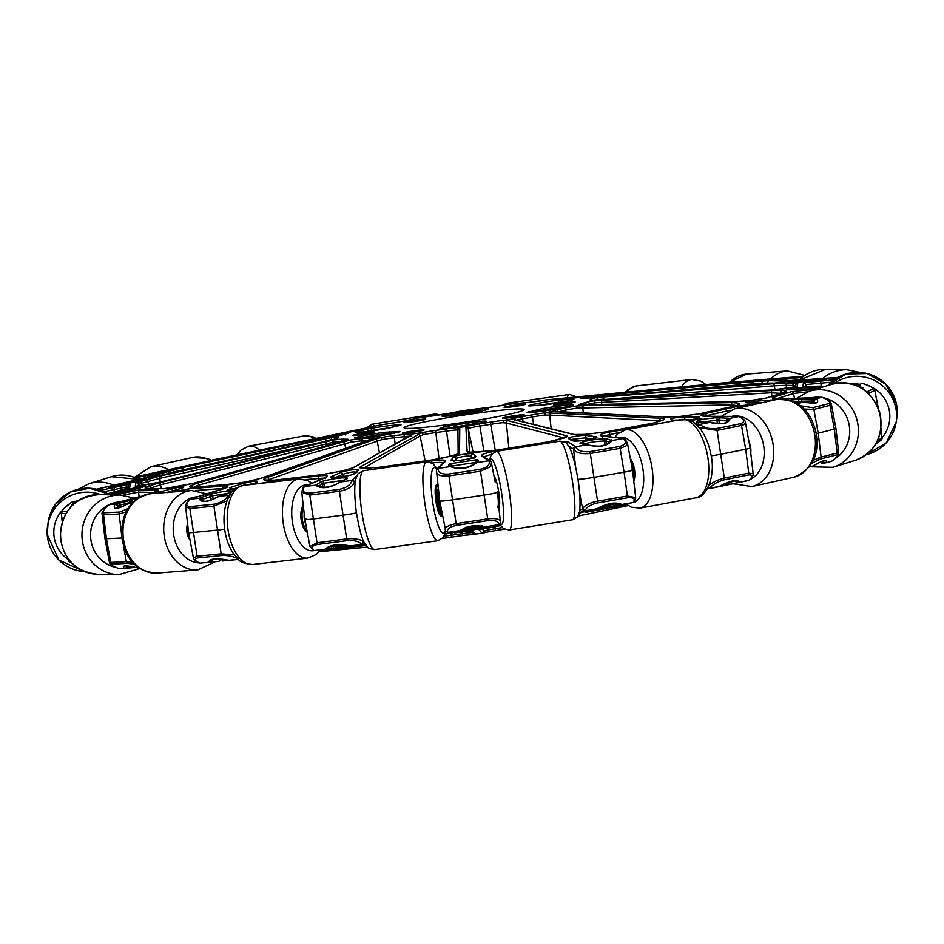 <?xml version="1.0" encoding="UTF-8"?>
<svg xmlns="http://www.w3.org/2000/svg" width="944" height="944" viewBox="0 0 944 944"><rect width="100%" height="100%" fill="white"/><g stroke="black" fill="none" stroke-linecap="round" stroke-linejoin="round"><path stroke-width="1.42" d="M498.845 507.164A15.67 2.431 -99.2 0 0 498.562 490.951A15.67 2.431 -99.2 0 0 494.125 476.39M497.358 507.424A15.67 2.431 -99.2 0 0 497.193 491.163M303.236 505.241A15.67 8.071 83.4 0 0 300.994 518.551A15.67 8.071 83.4 0 0 307.319 532.416M303.449 507.034A15.67 8.071 83.4 0 0 302.198 518.409A15.67 8.071 83.4 0 0 307.036 530.953M750.751 452.955A15.67 11.8 -102.5 0 0 750.421 446.146A15.67 11.8 -102.5 0 0 749.052 442.016M480.661 411.124L480.697 411.147A15.67 0.932 -8.6 0 0 480.661 411.124A15.67 0.932 -8.6 0 0 463.433 412.858A15.67 0.932 -8.6 0 0 449.733 415.82A15.67 0.932 -8.6 0 0 449.71 415.856L449.733 415.82A2.159 1.463 84.5 0 0 449.639 415.867A23.836 1.404 171.4 0 1 445.12 414.77A23.836 1.404 171.4 0 1 449.969 413.684L480.437 409.094A23.836 1.404 171.4 0 1 480.107 411.277L449.639 415.867M455.952 415.041L463.964 413.059L474.926 412.186M463.964 413.059L464.165 413.802M345.351 545.266L336.737 546.446L335.014 545.184M633.79 481.204A15.67 7.576 -100.5 0 0 634.285 468.413A15.67 7.576 -100.5 0 0 630.309 458.442M633.424 478.006A15.67 7.576 -100.5 0 0 633.07 468.637A15.67 7.576 -100.5 0 0 630.97 461.958M224.401 559.544L220.117 559.167A2.159 1.64 84.5 0 1 218.689 561.361L209.332 562.258L218.689 561.361M608.974 504.002L610.355 503.718M611.535 503.518L610.284 505.229L601.269 506.668M565.196 407.242A15.67 0.932 -8.6 0 0 551.154 408.74A15.67 0.932 -8.6 0 0 536.322 411.549A15.67 0.932 -8.6 0 0 535.059 412.056A15.67 0.932 -8.6 0 0 535.059 412.068L535.059 412.068M541.431 411.336L549.29 409.307L560.288 408.433M558.836 408.705L559.273 408.056M549.538 410.215L549.29 409.307M482.172 525.843L468.661 527.979L467.504 527.13M470.572 526.304L475.092 525.631M442.37 515.695A15.67 2.997 82 0 1 437.178 500.19A15.67 2.997 82 0 1 437.839 484.709L436.671 484.838A15.67 2.997 82 0 0 435.809 500.379A15.67 2.997 82 0 0 441.013 515.884L442.37 515.695A15.67 2.997 82 0 0 442.488 515.66M187.585 523.59A15.67 12.166 85.6 0 0 186.806 530.953A15.67 12.166 85.6 0 0 190.051 540.157M187.868 526.056A15.67 12.166 85.6 0 0 187.691 530.882A15.67 12.166 85.6 0 0 189.626 537.891M583.663 405.649L732.379 402.557L739.683 403.277L739.624 404.398L736.155 405.696L700.011 413.708L680.848 416.339L666.995 417.071L552.535 411.348A15.564 0.92 171.4 0 1 554.293 410.404A15.564 0.92 171.4 0 1 556.299 409.932A127.641 7.552 -8.6 0 0 563.509 408.339A15.564 0.92 171.4 0 1 576.69 405.991L583.663 405.649A2.159 1.109 88.8 0 0 582.743 407.95L576.76 408.174L576.654 406.003A135.098 7.989 -8.6 0 0 579.132 405.377A135.098 7.989 -8.6 0 0 581.445 404.787A15.564 0.92 171.4 0 1 580.206 404.103A127.641 7.552 -8.6 0 0 584.1 402.887A15.564 0.92 171.4 0 1 585.481 402.486A15.564 0.92 171.4 0 1 594.472 400.704L595.298 402.781A13.405 0.791 -8.6 0 0 587.628 404.292A13.405 0.791 -8.6 0 0 586.436 404.634A129.8 7.682 171.4 0 1 585.787 404.858M785.738 391.925A2.159 2.018 73.7 0 1 786.258 391.831L786.328 391.005L782.777 390.474L771.543 390.533L594.484 400.716A135.098 7.989 -8.6 0 0 596.183 399.89A15.564 0.92 171.4 0 1 590.118 400.02A127.641 7.552 -8.6 0 0 590.224 399.336A15.564 0.92 171.4 0 1 592.348 398.51A15.564 0.92 171.4 0 1 596.537 397.589L596.573 397.589A135.098 7.989 -8.6 0 0 595.003 397.259A15.564 0.92 171.4 0 1 584.82 398.191A127.641 7.552 -8.6 0 0 581.126 398.108A15.564 0.92 171.4 0 1 582.141 397.141A15.564 0.92 171.4 0 1 582.625 397.011L584.076 397.636M795.804 384.987A2.159 2.159 10.4 0 1 797.798 383.134L773.891 383.642L603.334 396.976L596.573 397.589L598.036 399.536A13.405 0.791 -8.6 0 0 596.407 399.867M505.618 406.829A11.021 0.649 171.4 0 1 517.831 404.681A11.021 0.649 171.4 0 1 525.902 404.091A11.021 0.649 171.4 0 1 524.392 404.657A11.021 0.649 171.4 0 1 512.179 406.817A11.021 0.649 171.4 0 1 504.108 407.407A11.021 0.649 171.4 0 1 505.618 406.829M593.481 438.96L585.103 437.863L571.781 439.361L570.955 440.305M473.015 454.052L475.634 456.141C478.938 458.206 448.046 462.867 451.256 459.811L453.769 456.955C454.713 455.268 471.988 452.66 473.015 454.052A2.159 2.124 128.5 0 0 471.198 456.4C467.705 455.681 462.997 456.235 457.085 458.076L453.675 461.51M356.773 472.578C354.979 471.375 350.33 471.953 342.79 474.336L342.707 474.384A2.159 1.864 -113.6 0 0 340.477 472.602C345.02 470.431 361.222 468.342 358.496 470.289L355.062 473.274C351.994 476.307 323.06 480.024 332.241 476.201L340.477 472.602M146.084 479.127L119.617 485.57C103.533 488.803 105.02 488.095 124.077 483.446L140.337 479.906C149.612 478.101 148.444 478.655 136.821 481.582L108.772 487.741M107.628 494.774L135.901 487.588C147.441 485.216 148.491 485.428 139.063 488.249L111.958 494.868M155.607 493.299A2.159 0.743 75.2 0 0 155.288 493.134L171.348 488.898C183.738 486.136 186.888 486.007 180.811 488.485L167.277 492.615M234.631 489.334L229.451 487.777L242.396 483.694C254.125 480.779 258.998 480.295 257.016 482.242L251.682 484.425M595.121 436.6C604.443 437.638 575.321 442.665 572.135 440.577L568.607 438.641C565.798 437.532 582.094 434.712 586.743 435.503L595.121 436.6A2.159 1.9 97.5 0 0 593.481 438.7M676.329 420.399L671.125 419.868C669.095 418.522 674.051 417.519 685.981 416.882L699.126 417.024L690.206 420.564L701.852 418.605M582.625 397.011A135.098 7.989 -8.6 0 0 578.023 397.223A15.564 0.92 171.4 0 1 564.96 398.828A127.641 7.552 -8.6 0 0 557.916 399.371A15.564 0.92 171.4 0 1 554.423 399.052A135.098 7.989 -8.6 0 0 554.246 399.064A135.098 7.989 -8.6 0 0 547.308 399.76A15.564 0.92 171.4 0 1 532.947 401.861A127.641 7.552 -8.6 0 0 523.389 402.958A15.564 0.92 171.4 0 1 515.318 403.454A135.098 7.989 -8.6 0 0 506.55 404.587A15.564 0.92 171.4 0 1 492.615 406.911A127.641 7.552 -8.6 0 0 481.711 408.445A15.564 0.92 171.4 0 1 470.029 409.696A135.098 7.989 -8.6 0 0 460.684 411.1A15.564 0.92 171.4 0 1 448.848 413.389A127.641 7.552 -8.6 0 0 437.898 415.159A15.564 0.92 171.4 0 1 424.033 417.012A135.098 7.989 -8.6 0 0 415.218 418.534A15.564 0.92 171.4 0 1 406.923 420.505A127.641 7.552 -8.6 0 0 397.259 422.298A15.564 0.92 171.4 0 1 382.863 424.529A135.098 7.989 -8.6 0 0 375.641 425.98A15.564 0.92 171.4 0 1 371.889 427.396A127.641 7.552 -8.6 0 0 364.679 428.989A15.564 0.92 171.4 0 1 351.498 431.337L351.522 431.337A135.098 7.989 -8.6 0 0 349.056 431.951A135.098 7.989 -8.6 0 0 346.743 432.553A15.564 0.92 171.4 0 1 347.97 433.237A127.641 7.552 -8.6 0 0 344.076 434.452A15.564 0.92 171.4 0 1 333.704 436.624A135.098 7.989 -8.6 0 0 331.993 437.438L331.993 437.438A15.564 0.92 171.4 0 1 338.07 437.308A127.641 7.552 -8.6 0 0 337.964 438.004A15.564 0.92 171.4 0 1 331.651 439.739A135.098 7.989 -8.6 0 0 333.185 440.069L333.185 440.069A15.564 0.92 171.4 0 1 343.368 439.149A127.641 7.552 -8.6 0 0 347.062 439.22A15.564 0.92 171.4 0 1 345.563 440.317A135.098 7.989 -8.6 0 0 350.153 440.116L350.153 440.116A15.564 0.92 171.4 0 1 363.216 438.512A127.641 7.552 -8.6 0 0 370.272 437.957A15.564 0.92 171.4 0 1 373.765 438.276A135.098 7.989 -8.6 0 0 380.88 437.568L380.88 437.568A15.564 0.92 171.4 0 1 395.241 435.479A127.641 7.552 -8.6 0 0 404.799 434.37A15.564 0.92 171.4 0 1 412.87 433.874A135.098 7.989 -8.6 0 0 421.626 432.753A15.564 0.92 171.4 0 1 435.573 430.417A127.641 7.552 -8.6 0 0 446.477 428.895A15.564 0.92 171.4 0 1 458.147 427.644A135.098 7.989 -8.6 0 0 467.504 426.228A15.564 0.92 171.4 0 1 467.941 426.11A15.564 0.92 171.4 0 1 479.34 423.939L479.906 426.051A13.405 0.791 -8.6 0 0 470.088 427.927A13.405 0.791 -8.6 0 0 469.746 428.01L468.366 429.154A2.159 2.136 177.2 0 0 465.935 427.479L467.504 426.228M186.275 466.525L152.598 473.676L186.275 466.525M134.461 477.251L150.202 474.077M135.759 477.747L160.94 472.696L141.801 478.679L96.536 489.204L120.561 483.989A2.159 0.791 -102.2 0 1 120.561 483.989L141.612 478.726A2.159 2.018 -108.4 0 0 141.447 478.797M97.279 489.381L98.99 489.039L99.344 489.96L102.684 488.909M100.406 490.314L130.237 484.189L129.717 487.564L104.029 494.703L128.667 488.19A2.159 2.159 -172.8 0 1 129.717 487.564M66.882 511.931A414.121 24.497 -8.6 0 1 62.115 510.893C62.339 509.76 65.573 506.869 71.85 502.232L77.88 500.804L71.85 502.232A402.05 23.777 -8.6 0 0 73.254 502.751L76.311 501.901M114.932 494.927L140.101 489.759L158.273 490.125L151.217 493.641M141.163 496.296L109.433 504.58A402.05 23.777 -8.6 0 0 114.885 504.415L137.399 498.479M132.679 502.656L127.912 503.848A402.05 23.777 -8.6 0 0 131.535 503.648M171.902 492.036L189.355 488.756L224.011 486.066C229.711 485.877 229.014 486.962 221.923 489.322L190.192 499.152A402.05 23.777 -8.6 0 0 199.019 498.314L211.834 493.747C224.46 490.998 231.292 490.314 232.318 491.718L219.15 496.32A402.05 23.777 -8.6 0 0 228.731 495.317L229.97 494.821M259.954 483.47L272.049 481.287L319.013 475.87C327.261 475.139 329.291 475.8 325.09 477.841L304.381 486.573A402.05 23.777 -8.6 0 0 315.52 485.181L322.199 481.334C333.68 478.49 342.094 477.404 347.439 478.089L340.324 481.995A402.05 23.777 -8.6 0 0 351.876 480.472L357.587 474.879M369.765 469.817L431.809 460.755C441.627 459.598 446.146 459.822 445.356 461.404L438.217 468.389A402.05 23.777 -8.6 0 0 450.323 466.607L448.943 466.135L448.86 464.436L450.04 463.728L476.991 459.669L478.183 460.023L478.171 461.734L476.814 462.607A402.05 23.777 -8.6 0 0 488.933 460.755L481.546 455.952C480.697 454.619 485.181 453.049 495.022 451.232L557.09 441.58M562.884 441.308L568.217 441.969L575.569 446.783A402.05 23.777 -8.6 0 0 587.192 444.813L579.935 443.066C585.233 440.789 593.705 439.326 605.34 438.677L612.16 440.494A402.05 23.777 -8.6 0 0 623.394 438.523L602.343 436.081C598.059 435.326 600.077 434.051 608.408 432.269L667.597 422.027M695.527 423.868L699.858 424.352A402.05 23.777 -8.6 0 0 709.593 422.44L696.212 421.838C697.227 420.127 704.165 418.735 717.027 417.649L730.042 418.322A402.05 23.777 -8.6 0 0 739.022 416.481L706.785 416.28C699.575 416.08 698.879 415.207 704.696 413.661L740.131 405.79L757.123 403.796M797.196 403.548A402.05 23.777 -8.6 0 0 802.778 402.179L795.426 402.51M761.112 402.911L748.97 402.899C745.087 402.84 744.297 402.474 746.621 401.802L775.118 399.772A2.159 0.814 87.7 0 0 775 399.831M545.313 412.799L661.119 418.251C664.541 418.452 665.367 418.971 663.632 419.797L653.519 423.054L605.116 432.033L584.82 434.405L573.527 434.488L513.902 419.667L512.97 418.794A15.564 0.92 171.4 0 1 514.987 418.133A15.564 0.92 171.4 0 1 521.265 416.823A127.641 7.552 -8.6 0 0 530.929 415.041A15.564 0.92 171.4 0 1 545.313 412.799A135.098 7.989 -8.6 0 0 552.535 411.348M479.34 423.939A127.641 7.552 -8.6 0 0 490.278 422.18A15.564 0.92 171.4 0 1 504.155 420.316A135.098 7.989 -8.6 0 0 512.97 418.794M504.155 420.316L508.096 420.67L566.365 435.727C568.064 436.246 567.214 437.013 563.792 438.04L548.346 441.827L493.5 450.677L474.513 452.436C469.805 452.719 467.339 452.483 467.127 451.728L465.935 427.479M458.147 427.644L459.763 428.399L459.527 452.872C459.327 453.698 456.896 454.666 452.211 455.799L433.296 459.74L378.638 467.398L363.228 468.248C359.817 468.248 358.944 467.74 360.62 466.714L421.626 432.753M412.87 433.874L353.504 467.634L342.353 470.938L322.258 474.643L274.374 480.166L264.403 479.941C262.68 479.623 263.506 478.856 266.857 477.64L375.157 439.279L380.928 437.568L382.084 439.574L377.199 441.108A2.159 1.617 -109.5 0 0 375.157 439.279M373.765 438.276L261.087 478.219L247.446 481.629L228.613 484.72L193.284 487.47L189.921 487.198L189.933 486.089L197.154 483.186L343.309 441.851L350.189 440.116L350.661 442.229L344.808 443.798A2.159 1.038 -105.8 0 0 343.309 441.851M345.563 440.317L193.414 483.34L163.678 488.768L145.152 488.402L145.211 487.588L148.81 485.971L159.902 482.679L326.034 441.698L333.185 440.069L332.937 442.299L326.86 443.763L326.034 441.698M336.949 438.523L158.651 482.408L135.263 486.302L135.783 482.856L159.607 476.177L331.969 437.45L331.084 439.751L325.515 441.013L325.432 438.842M344.076 434.452A2.159 2.041 71.4 0 0 343.71 434.535L160.999 475.516L146.804 477.605L181.85 467.717L346.743 432.553M789.833 400.15L802.4 398.899L816.241 398.769C818.401 400.881 818.165 402.333 815.522 403.135L802.778 402.179M800.3 405.731L812.654 407.678A414.121 24.497 -8.6 0 0 820.938 405.613A414.121 24.497 -8.6 0 0 828.69 403.619C831.003 402.191 828.726 400.079 821.882 397.271L782.281 398.934A2.159 0.755 87.6 0 1 782.364 398.923L782.033 398.934M816.241 398.769A402.05 23.777 -8.6 0 0 821.882 397.271M412.398 424.635A60.711 3.587 171.4 0 1 479.646 412.811A60.711 3.587 171.4 0 1 524.121 409.554A60.711 3.587 171.4 0 1 515.79 412.693A60.711 3.587 171.4 0 1 448.542 424.529A60.711 3.587 171.4 0 1 404.067 427.774A60.711 3.587 171.4 0 1 412.398 424.635M174.369 472.507L174.251 471.823L161.872 475.316M141.777 485.676L141.34 483.399L138.402 484.532L138.107 486.219M327.167 445.662L326.86 443.763L160.728 484.732L149.813 488.355M118.307 503.294A2.159 1.038 74.2 0 1 119.817 505.241L117.87 506.043L117.233 508.025M345.634 448.447L344.808 443.798L198.653 485.122L192.517 487.765M201.025 497.346A2.159 1.617 70.5 0 1 203.066 499.175L202.169 500.19M379.476 452.99L377.199 441.108L267.187 480.201M224.589 488.378L195.467 490.491M344.289 480.177L323.757 483.257L318.222 486.184M450.111 456.271L446.488 431.089A129.8 7.682 171.4 0 1 435.396 432.635A13.405 0.791 -8.6 0 0 423.455 434.629L420.104 436.022A2.159 1.994 -119.6 0 0 417.744 434.287M355.003 484.638L354.531 482.113L353.363 484.414C350.484 487.836 345.834 490.125 339.415 491.269A415.266 24.568 171.4 0 1 309.785 495.081L301.726 492.202L304.888 519.519A13.511 0.802 -8.6 0 0 313.089 519.011A13.511 0.802 171.4 0 1 304.888 519.519A13.511 0.802 -8.6 0 1 306.741 518.822M476.354 462.348L451.315 466.124A2.159 2.136 -2.8 0 0 448.86 464.436M495.187 482.03L491.21 461.84L490.467 466.69L480.508 471.186A415.266 24.568 171.4 0 1 448.86 475.953C440.293 476.59 436.152 474.832 436.411 470.667L436.824 469.109L438.122 468.401M497.122 492.296A13.511 0.802 171.4 0 1 495.27 492.992A13.511 0.802 171.4 0 1 484.154 495.069A416.103 24.615 171.4 0 1 452.447 499.848A13.511 0.802 171.4 0 1 439.727 500.969A13.511 0.802 -8.6 0 0 452.447 499.848A416.103 24.615 -8.6 0 0 468.295 497.476A416.103 24.615 -8.6 0 0 484.154 495.069A13.511 0.802 -8.6 0 0 497.122 492.296M579.616 493.016L582.649 509.099C583.534 506.503 587.239 504.155 593.764 502.031L597.552 501.158A415.266 24.568 -8.6 0 0 627.394 496.013L635.69 497.606L632.504 470.136A13.511 0.802 171.4 0 1 630.651 470.832A13.511 0.802 171.4 0 1 624.078 472.165A13.511 0.802 -8.6 0 0 632.504 470.136L627.394 442.925L626.108 445.922L620.149 448.329A415.266 24.568 171.4 0 1 590.319 453.474C581.681 454.3 576.088 452.86 573.551 449.132L575.474 446.795M709.345 484.685L716.803 480.508L724.319 478.042A415.266 24.568 -8.6 0 0 748.757 473.133L753.17 473.794L750.161 447.952A13.511 0.802 171.4 0 1 748.309 448.648A13.511 0.802 171.4 0 1 745.689 449.238A13.511 0.802 -8.6 0 0 750.161 447.952L745.359 422.357L743.931 424.635L741.512 425.449A415.266 24.568 171.4 0 1 717.086 430.358L699.268 427.608M813.291 460.283L821.115 457.073A415.266 24.568 -8.6 0 0 837.198 452.99L834.307 429.06A416.103 24.615 171.4 0 1 826.519 431.078A416.103 24.615 171.4 0 1 818.2 433.143A13.511 0.802 171.4 0 1 816.218 433.591A13.511 0.802 -8.6 0 0 818.2 433.143A416.103 24.615 -8.6 0 0 834.307 429.06A13.511 0.802 -8.6 0 0 835.912 428.423A13.511 0.802 171.4 0 1 834.307 429.06L829.953 405.306A415.266 24.568 171.4 0 1 822.177 407.312A415.266 24.568 171.4 0 1 813.881 409.389L803.922 409M869.2 394.061L869.023 393.093L867.548 393.259M564.37 402.899A11.021 0.649 171.4 0 1 575.167 401.92A11.021 0.649 171.4 0 1 564.17 404.256A11.021 0.649 171.4 0 1 553.373 405.224A11.021 0.649 171.4 0 1 564.37 402.899M522.846 414.735A11.021 0.649 171.4 0 1 524.262 414.841A11.021 0.649 171.4 0 1 516.179 416.705A11.021 0.649 171.4 0 1 503.872 418.251A11.021 0.649 171.4 0 1 502.456 418.145A11.021 0.649 171.4 0 1 510.539 416.28A11.021 0.649 171.4 0 1 522.846 414.735M422.57 430.499A11.021 0.649 171.4 0 1 410.357 432.647A11.021 0.649 171.4 0 1 402.286 433.237A11.021 0.649 171.4 0 1 403.796 432.671A11.021 0.649 171.4 0 1 416.009 430.523A11.021 0.649 171.4 0 1 424.08 429.933A11.021 0.649 171.4 0 1 422.57 430.499M363.818 434.429A11.021 0.649 171.4 0 1 353.021 435.408A11.021 0.649 171.4 0 1 364.018 433.084A11.021 0.649 171.4 0 1 374.815 432.104A11.021 0.649 171.4 0 1 363.818 434.429M405.33 422.593A11.021 0.649 171.4 0 1 403.926 422.487A11.021 0.649 171.4 0 1 412.009 420.623A11.021 0.649 171.4 0 1 424.316 419.077A11.021 0.649 171.4 0 1 425.72 419.183A11.021 0.649 171.4 0 1 417.649 421.048A11.021 0.649 171.4 0 1 405.33 422.593M715.092 487.493L748.734 480.472C753.206 476.401 753.052 474.572 748.273 474.997A2.159 1.416 78.4 0 0 748.757 473.133L745.689 449.238A416.103 24.615 171.4 0 1 721.204 454.158A13.511 0.802 171.4 0 1 711.127 455.846A13.511 0.802 -8.6 0 0 712.991 455.574A13.511 0.802 -8.6 0 0 721.204 454.158A416.103 24.615 -8.6 0 0 745.689 449.238L741.512 425.449A2.159 1.416 -101.6 0 0 740.485 423.703C745.076 422.015 744.592 419.608 739.022 416.481M626.828 504.639L613.069 506.786L633.105 502.527C635.69 498.821 633.743 497.252 627.241 497.818A2.159 0.779 80.1 0 0 627.394 496.013L624.078 472.165A416.103 24.615 171.4 0 1 594.177 477.322A13.511 0.802 171.4 0 1 577.917 479.328A13.511 0.802 -8.6 0 0 590.094 477.983A13.511 0.802 -8.6 0 0 594.177 477.322A416.103 24.615 -8.6 0 0 624.078 472.165L620.149 448.329A2.159 0.779 -99.9 0 0 619.465 446.512C625.754 444.683 627.064 442.028 623.394 438.523M356.419 512.934A13.511 0.802 171.4 0 1 342.778 515.2A416.103 24.615 171.4 0 1 313.089 519.011A416.103 24.615 -8.6 0 0 342.778 515.2A13.511 0.802 -8.6 0 0 346.849 514.622A13.511 0.802 -8.6 0 0 356.419 512.934M224.625 529.136A13.511 0.802 171.4 0 1 217.014 530.115A416.103 24.615 171.4 0 1 192.918 532.51A13.511 0.802 171.4 0 1 188.623 532.569A13.511 0.802 -8.6 0 0 192.918 532.51A416.103 24.615 -8.6 0 0 217.014 530.115A13.511 0.802 -8.6 0 0 224.625 529.136M121.811 538.021A416.103 24.615 171.4 0 1 106.436 538.705A13.511 0.802 171.4 0 1 104.949 538.564A13.511 0.802 -8.6 0 0 106.436 538.705A416.103 24.615 -8.6 0 0 121.811 538.021M753.1 384.916L752.958 383.866L740.332 384.704L643.997 393.483M767.59 383.771L767.519 383.052L752.958 383.866A2.159 1.109 86.3 0 1 753.89 381.541L769.384 380.668L787.91 381.034L772.64 383.382L581.126 398.108A2.159 2.006 -90.1 0 1 581.445 398.085M831.157 382.19L805.751 384.527L805.409 386.568M603.334 396.976L603.818 399.1L598.036 399.536M797.798 383.134L797.267 386.58L772.935 389.872L786.682 388.55A2.159 1.628 81.2 0 0 786.505 388.586L786.199 385.294L774.375 385.766L603.889 399.56M795.804 385.494L786.199 385.294A2.159 1.676 89.4 0 1 787.709 382.922M878.239 407.761L874.805 390.332A415.266 24.568 171.4 0 1 869.023 393.093A2.159 2.1 -112.7 0 0 867.642 391.43A414.121 24.497 -8.6 0 0 873.412 388.68C873.165 387.63 869.353 385.801 861.978 383.205L861.447 383.24M807.568 391.831L793.538 393.471L775.767 399.005M601.8 400.162L601.552 402.392L595.298 402.781M780.948 393.353L771.295 392.763L601.552 402.392L601.847 404.504M838.768 453.073L838.768 453.073C838.543 455.338 836.195 458.052 831.723 461.215L831.593 461.262C837.352 456.872 838.968 454.76 836.478 454.914A2.159 1.888 75.2 0 0 837.198 452.99L838.768 453.073L835.912 428.423L831.334 404.02L829.953 405.306A2.159 1.888 -104.8 0 0 828.69 403.619M737.712 405.637L731.458 404.858L582.743 407.95L583.38 413.083M801.598 402.227L801.468 401.212L793.904 401.743M814.861 402.876L813.834 401.2L811.828 400.988A2.159 1.109 -91.2 0 1 812.76 398.687M730.113 410.239L704.366 416.174M551.131 412.776A2.159 1.664 92.9 0 0 549.679 415.124L544.676 415.077A13.405 0.791 -8.6 0 0 532.369 417A129.8 7.682 171.4 0 1 522.539 418.817A13.405 0.791 -8.6 0 0 517.135 419.95A13.405 0.791 -8.6 0 0 516.427 420.139M661.142 420.764L549.679 415.124L551.178 428.765M720.343 417.59A2.159 1.664 92.8 0 0 718.891 419.938L700.424 422.239M729.488 418.404L727.553 420.753L718.891 419.938L719.281 423.561M619.453 432.411L603.299 436.116M508.096 420.67A2.159 2.03 104.5 0 0 506.338 423.03L502.916 422.664A13.405 0.791 -8.6 0 0 491.033 424.257A129.8 7.682 171.4 0 1 479.906 426.051L483.965 451.798M606.308 444.471L605.977 441.178L604.372 440.99C596.053 441.285 589.127 442.347 583.604 444.14M491.73 454.111L483.953 456.837M436.423 469.959L439.727 500.969A13.511 0.802 -8.6 0 1 439.951 500.78M443.586 463.728C444.27 462.253 440.329 461.994 431.75 462.985M459.763 428.399A2.159 2.136 -179.4 0 0 457.934 430.499L456.507 430.004A13.405 0.791 -8.6 0 0 446.488 431.089L446.477 428.895M324.465 478.042L305.254 479.611M227.044 500.863L213.91 506.149A415.266 24.568 171.4 0 1 189.862 508.545L185.638 506.857L188.623 532.569L193.402 557.998L197.095 556.228A415.266 24.568 -8.6 0 0 221.144 553.833L234.313 554.895M228.401 493.287L212.766 495.789L203.066 499.175L203.42 501.04M126.012 511.896L119.121 514.043A415.266 24.568 171.4 0 1 103.557 514.728L102.094 513.996L104.949 538.564L109.516 562.86L110.79 562.412A415.266 24.568 -8.6 0 0 126.354 561.727L132.207 562.152M133.788 501.347L119.817 505.241L120.195 507.4M155.076 492.438L138.567 492.131L122.909 495.175M65.691 513.866A415.266 24.568 171.4 0 1 61.277 512.875L62.21 521.725M128.585 486.538L104.005 491.73M325.562 441.344L159.689 478.36L141.34 483.399A2.159 1.628 -106.4 0 0 139.24 481.57M274.657 449.969L174.251 471.823A2.159 1.038 -103.4 0 0 172.74 469.876M803.356 376.337A402.05 23.777 -8.6 0 0 800.288 376.514L722.325 382.957L684.966 386.544L735.388 382.875L565.137 398.805A2.159 1.735 -94 0 1 565.303 398.805M853.718 384.456L860.35 384.184A402.05 23.777 -8.6 0 0 861.978 383.205L861.447 383.229M860.35 384.184L860.881 387.654M866.439 391.536L867.642 391.43M730.042 418.322C729.24 423.596 722.42 424.965 709.593 422.44M699.858 424.352C703.976 427.762 709.392 429.178 716.13 428.6A414.121 24.497 -8.6 0 0 740.485 423.703M612.16 440.494C607.311 446.311 598.992 447.751 587.192 444.813M575.569 446.783C577.468 450.571 582.188 452.2 589.705 451.657A414.121 24.497 -8.6 0 0 619.465 446.512M476.814 462.607C468.59 468.779 459.763 470.112 450.323 466.607M438.217 468.389C437.756 472.555 441.226 474.443 448.648 474.065A414.121 24.497 -8.6 0 0 480.201 469.31C487.434 467.492 490.349 464.637 488.933 460.755M340.324 481.995C329.786 488.296 321.515 489.358 315.52 485.181M304.381 486.573C301.667 491.033 303.531 493.216 309.951 493.134A414.121 24.497 -8.6 0 0 339.498 489.346C346.79 487.67 350.92 484.709 351.876 480.472M219.15 496.32C207.656 502.515 200.942 503.176 199.019 498.314M190.192 499.152C185.638 503.789 185.685 506.267 190.358 506.574A414.121 24.497 -8.6 0 0 214.335 504.179C220.802 502.786 225.592 499.824 228.731 495.317M127.912 503.848C116.926 509.713 112.584 509.902 114.885 504.415M109.433 504.58C103.639 509.288 101.928 512.014 104.288 512.734A414.121 24.497 -8.6 0 0 119.805 512.049L127.77 508.722M70.281 507.459L73.254 502.751M364.679 428.989A2.159 1.687 -102.9 0 0 364.514 429.024L200.163 463.492L238.643 454.548L138.544 476.189A402.05 23.777 -8.6 0 0 134.343 477.216M242.077 454.595L241.676 453.922L238.643 454.548L375.641 425.98M382.863 424.529L397.176 422.298A2.159 1.121 79.3 0 1 397.259 422.298M407.607 420.375L414.251 418.841M424.033 417.012L448.848 413.389M448.837 413.389L460.684 411.1M470.029 409.696L492.615 406.911M492.65 406.911L506.55 404.587M515.318 403.454L516.38 403.442A2.159 2.018 85.4 0 1 517.182 403.513M516.557 403.43L525.348 402.722M547.26 399.76L533.03 401.837A2.159 1.192 -96.4 0 1 533.112 401.837M554.423 399.052L685.403 386.497L685.155 387.465M554.494 399.041L557.88 398.722A2.159 1.628 84.5 0 1 559.108 399.265M582.684 397.011L753.89 381.541M596.266 399.878L772.971 389.872L591.215 400.256M786.258 391.831L766.752 397.931L751.011 400.409L736.249 401.578L581.445 404.787M779.744 399.029L772.263 397.636L791.391 391.654L815.899 389.188M804.194 386.497L819.734 386.143C809.492 386.78 803.899 386.78 802.955 386.155L803.474 382.768L834.236 379.759M832.714 378.992L835.287 379.028L837.139 377.871M793.526 380.585A2.159 2.041 92.3 0 0 793.326 380.562L814.589 379.441A2.159 0.72 85.1 0 1 814.625 379.441L837.894 377.423L793.09 380.574L774.93 380.208L801.916 377.423M787.579 378.096L802.211 377.199L788.641 377.801L803.191 376.455M226.855 457.014L211.35 460.247L226.855 457.014A2.159 1.416 78.2 0 0 226.737 457.049M766.245 379.877C780.605 378.473 795.816 377.801 778.234 379.346L761.749 380.786L752.285 381.199L766.245 379.877A2.159 1.322 84.6 0 1 767.118 380.314M810.825 380.007C830.224 378.851 831.558 379.134 814.825 380.857L797.196 382.108C785.384 382.709 784.334 382.485 794.034 381.435L810.825 380.007A2.159 0.649 85.1 0 1 811.462 381.093M818.531 388.362L792.759 389.789C783.213 389.825 784.381 389.27 796.276 388.102L824.088 386.627M174.982 490.243L166.699 492.438M254.089 483.387L245.617 485.122M699.126 417.024A2.159 1.44 90.7 0 0 697.899 419.36L674.228 420.127M762.988 402.498L753.985 402.887M773.891 383.642L775.012 389.742M743.907 381.565A2.159 1.676 86.1 0 0 743.872 381.577L767.531 379.641A2.159 1.369 84.5 0 1 767.555 379.641L799.769 376.562A2.159 1.369 84.5 0 1 799.792 376.562M786.14 380.338A2.159 0.708 -94.9 0 0 785.349 378.851M821.162 386.037L820.56 380.703M812.595 390.214A2.159 0.767 -92.4 0 1 813.114 389.306M782.434 398.934A2.159 0.755 87.6 0 0 782.364 398.923L821.492 397.259A2.159 0.755 87.6 0 0 821.41 397.271M831.334 404.032C830.519 401.53 827.44 399.277 822.094 397.259L822 397.235M169.755 469.687A2.159 1.428 -101.8 0 1 169.778 469.687A2.159 1.428 -101.8 0 1 169.802 469.675L139.039 476.095A2.159 1.428 -101.8 0 1 139.063 476.083L138.603 476.177M702.489 416.033L706.997 416.257A2.159 1.392 90.3 0 0 706.785 416.28M745.359 422.357C745.713 421.166 743.813 419.219 739.671 416.528L739.081 416.457A2.159 1.392 90.3 0 0 738.892 416.434A2.159 1.392 90.3 0 0 738.68 416.457M697.911 426.735L699.787 424.363M151.359 474.36A2.159 0.779 77.8 0 0 150.957 475.717M697.887 426.074A2.159 1.876 -83.3 0 1 699.504 424.328M623.866 438.476A2.159 1.864 96.6 0 0 623.205 438.476M627.394 442.925L624.751 438.818L623.465 438.512M113.905 487.151L114.802 492.178M575.628 467.103L573.527 449.12A2.159 2.112 -56.4 0 1 575.368 446.736M566.506 443.361A2.159 2.112 -56.4 0 1 568.217 441.969M490.561 461.061A2.159 2.112 122.6 0 0 490.42 460.967L483.033 456.247A2.159 2.112 122.6 0 0 481.546 455.952M491.21 461.84L490.42 460.967A2.159 2.112 122.6 0 0 488.945 460.672M490.679 461.168L489.027 460.731M119.027 493.854A2.159 0.696 75.4 0 1 119.947 495.022M436.93 468.991A2.159 2.1 46 0 1 438.205 468.318M444.152 461.994A2.159 2.1 46 0 1 445.356 461.404M109.398 504.58L109.268 504.627C105.94 506.657 100.949 513.076 102.094 513.996M355.451 481.192L354.531 482.113A2.159 2.1 -134.8 0 0 352.065 480.366M354.507 482.124L351.959 480.461M301.726 492.202L303.236 487.198L304.298 486.585M303.968 486.656A2.159 1.829 67.2 0 1 304.558 486.479M190.535 499.022A2.159 1.333 -107.2 0 0 190.346 499.057A2.159 1.333 -107.2 0 0 190.157 499.152L189.638 499.364C186.7 502.361 185.366 504.851 185.638 506.857M229.722 495.234A2.159 1.841 -112.9 0 0 229.085 495.187M229.628 495.388L228.814 495.305M373.694 438.287L370.201 439.81A2.159 1.605 -109.4 0 0 369.942 439.928M198.983 486.939L198.653 485.122A2.159 1.038 -105.8 0 0 197.154 483.186M370.473 439.739A2.159 1.605 -109.4 0 0 370.201 439.798L260.804 478.278A2.159 1.605 -109.4 0 0 260.556 478.396M261.087 478.219A2.159 1.605 -109.4 0 0 260.804 478.278L247.552 481.605M345.504 440.317L340.17 442.004A2.159 1.027 -105.7 0 0 340.064 442.052M340.277 441.993A2.159 1.027 -105.7 0 0 340.17 442.004L193.308 483.363L170.073 488.048A2.159 1.121 -99.6 0 1 170.203 488.036M161.353 488.603L159.902 482.679M331.568 439.751L158.604 482.419M160.209 482.018L159.607 476.177M333.68 436.624L150.332 477.605A2.159 2.041 -96.3 0 1 150.544 477.593M345.303 434.913L346.684 432.564M340.855 435.267A2.159 1.109 -102 0 1 341.563 433.615M195.786 467.693L195.668 466.749A2.159 1.109 -102 0 1 196.293 464.472M374.308 426.794L375.57 426.004M371.452 427.479A2.159 1.676 -101.8 0 1 372.479 426.653L265.547 448.99A2.159 1.676 -101.8 0 1 265.547 448.978L241.676 453.922M264.521 449.84A2.159 1.676 -101.8 0 1 265.547 448.99M344.69 432.812A2.159 1.133 -102 0 1 344.713 432.812A2.159 1.133 -102 0 1 344.725 432.812L200.175 463.492A2.159 1.133 -102 0 1 200.175 463.492L193.614 464.802M413.873 418.994A2.159 2.041 -103 0 1 414.451 418.794L406.852 420.505A2.159 0.956 79.7 0 1 406.923 420.505M585.009 396.61A2.159 1.062 84.8 0 1 585.032 396.61A2.159 1.062 84.8 0 1 585.044 396.61L735.364 382.875A2.159 1.062 84.8 0 1 735.388 382.875L742.444 382.131A2.159 2.159 35.9 0 1 742.928 382.025M557.88 398.722L671.467 387.842A2.159 1.628 84.5 0 1 672.848 388.586M595.039 397.259L772.64 383.382M588.077 396.48A2.159 1.038 84.8 0 1 589.198 397.931M739.128 382.709A2.159 1.038 84.8 0 1 740.332 384.704L740.544 385.895M411.041 436.222L412.788 433.886M411.973 435.031A2.159 1.994 -119.1 0 0 411.242 435.29M353.504 467.634A2.159 1.994 -119.1 0 0 352.773 467.882M269.099 480.472L268.898 479.469A2.159 1.617 -109.5 0 0 266.857 477.64M423.455 434.629L421.708 432.741M458.064 427.656L456.507 430.004M362.909 468.2A2.159 1.994 -119.6 0 0 360.62 466.714M457.934 430.499A2.159 2.136 -179.4 0 0 457.934 430.535L458.147 453.804L452.058 455.81A2.159 1.038 -103.3 0 0 451.893 455.869M459.527 452.872A2.159 2.136 -179.4 0 0 457.982 453.911M469.746 428.01L467.587 426.216M504.072 420.34L502.916 422.664M469.003 452.353A2.159 2.136 177.2 0 0 467.127 451.728M566.365 435.727A2.159 2.03 104.5 0 0 564.595 437.733M515.412 420.505L513.052 418.782M514.763 419.726A2.159 2.018 104 0 0 513.902 419.667M545.266 412.811L544.676 415.077M574.377 434.535A2.159 2.018 104 0 0 573.527 434.488M661.119 418.251A2.159 1.664 92.9 0 0 659.667 420.599L659.762 421.39M732.379 402.557A2.159 1.109 88.8 0 0 731.458 404.858L731.671 406.616M556.5 411.844A2.159 1.652 92.7 0 0 556.193 411.796L552.618 411.336M667.597 417.095A2.159 1.652 92.7 0 0 667.302 417.047L556.193 411.796A2.159 1.652 92.7 0 0 555.886 411.82M680.766 416.351L667.302 417.047A2.159 1.652 92.7 0 0 666.995 417.071M587.05 404.846A2.159 1.086 88.7 0 0 586.92 404.834L581.504 404.775M736.249 401.578A2.159 1.086 88.7 0 1 736.367 401.554L586.92 404.834A2.159 1.086 88.7 0 0 586.802 404.858M771.543 390.533L771.779 396.209M717.169 423.49L717.027 417.649M728.013 417.968A2.159 1.664 92.8 0 0 726.55 420.328L726.738 422.015M697.557 422.133A2.159 2.136 147 0 0 696.212 421.838M729.452 418.263A2.159 2.148 149.1 0 0 727.517 420.623L727.553 420.989M698.336 422.169A2.159 1.652 92.7 0 0 698.017 422.11L698.017 422.11A2.159 1.652 92.7 0 0 697.699 422.145M706.029 422.523A2.159 1.652 92.7 0 0 705.758 422.475L705.758 422.475A2.159 1.652 92.7 0 0 705.439 422.499M709.923 422.346L708.743 422.428M708.885 422.416L697.297 422.039L698.241 422.794M758.138 402.887L758.115 402.687A2.159 0.814 -92.3 0 1 758.752 400.421M761.194 402.899L749.147 402.876A2.159 1.357 90.1 0 0 748.97 402.899M813.834 401.2L815.805 398.84M814.955 403.3L815.144 402.734C816.867 403.56 812.796 403.348 802.907 402.109L798.046 402.439A2.159 1.086 -91.3 0 1 798.046 402.439A2.159 1.086 -91.3 0 1 798.164 402.451M813.752 403.147L813.551 401.153A2.159 1.971 -81.7 0 1 815.356 398.769M797.916 402.451A2.159 1.086 -91.3 0 1 798.034 402.439L795.391 402.498M812.111 403.277L811.828 400.988L801.468 401.212A2.159 1.109 -91.2 0 1 802.4 398.899M799.084 402.404L798.553 399.123M858.367 386.603L860.078 384.243M857.872 386.096A2.159 1.569 -89.7 0 1 859.276 384.232M855.606 385.128L855.842 384.338M796.299 389.624L796.276 388.102M813.905 386.91L813.952 388.763M809.445 389.034A2.159 0.708 -92.6 0 1 809.504 389.022L792.807 389.778A2.159 0.708 87.4 0 0 792.759 389.789M792.866 389.778A2.159 0.708 87.4 0 0 792.807 389.778L787.213 389.813M794.6 382.273A2.159 0.649 -94.9 0 0 794.034 381.435M826.248 379.665L788.016 382.473M752.982 381.459A2.159 1.322 -95.4 0 0 752.285 381.199M785.786 378.568L778.222 379.346A2.159 0.767 -95 0 0 778.222 379.346A2.159 0.767 -95 0 0 778.198 379.346L761.737 380.786A2.159 0.767 85 0 1 761.749 380.786L748.911 381.683M802.518 376.963A2.159 1.038 -95.2 0 0 801.869 376.573M791.981 377.907A2.159 1.038 -95.2 0 0 791.343 377.529M789.644 378.025A2.159 1.959 -96.8 0 0 788.641 377.801M728.933 382.32L722.325 382.957M136.632 476.779A2.159 1.109 78 0 0 136.042 477.487M149.305 474.112A2.159 1.982 79.5 0 0 148.479 474.549M187.254 466.265L174.369 469.262A2.159 0.838 -102.2 0 1 174.369 469.262A2.159 0.838 -102.2 0 1 174.38 469.262M174.369 469.262L158.427 472.708A2.159 0.838 -102.2 0 1 158.427 472.708L151.347 474.136M170.085 470.195A2.159 1.381 -101.8 0 1 170.793 469.569M124.077 483.446A2.159 0.732 77.7 0 0 123.723 484.614M139.983 480.815A2.159 0.732 -102.3 0 1 140.337 479.906M98.99 489.039A2.159 1.581 79.3 0 0 98.223 489.629M74.305 502.479A2.159 1.51 72.9 0 1 75.26 502.715M118.684 491.635L119.109 493.358M136.243 488.98L135.901 487.588M171.348 488.898A2.159 0.743 75.2 0 1 172.563 490.892L172.575 490.974M128.939 503.577L127.77 503.813C121.516 507.081 117.858 508.474 116.808 507.99L117.268 508.58M115.31 504.367L117.87 506.043M115.746 504.155A2.159 1.947 65.9 0 1 118.153 505.901L118.543 507.86M128.49 500.414A2.159 1.038 74.2 0 1 130.001 502.361L130.166 503.294M132.266 499.482L132.608 502.491M229.451 487.777A2.159 1.381 72.5 0 1 231.268 489.653L236.307 488.072M244.13 485.299A2.159 1.381 -107.5 0 0 242.396 483.694M202.169 500.167C202.276 499.258 201.32 505.3 218.76 496.32L218.819 496.32M199.562 498.231L202.122 499.86M199.597 498.078A2.159 2.136 26.8 0 1 202.146 499.765L202.299 500.473M218.772 496.32L219.976 496.06M208.565 494.68A2.159 1.617 70.5 0 1 210.618 496.509L211.267 499.907M211.834 493.747L213.309 499.116M231.162 492.355A2.159 2.136 28 0 1 232.224 491.73M357.41 470.808A2.159 2.089 49 0 1 358.496 470.289M355.062 473.274A2.159 2.089 -131 0 0 354.024 473.746L354.035 473.735C355.829 475.009 325.987 479.328 332.253 477.699L332.512 477.829M332.241 476.201A2.159 1.864 66.4 0 1 334.412 477.782M316.11 485.086L325.066 487.352C331.887 486.29 336.701 484.543 339.521 482.113M315.733 484.992A2.159 2.077 -73.6 0 1 316.736 485.027L316.736 485.027A2.159 2.077 -73.6 0 1 316.783 485.039L316.901 485.063M315.851 484.449A2.159 2.006 60.4 0 1 318.104 485.83M339.687 482.042L342.542 481.145A2.159 1.994 60.9 0 1 343.215 480.921M319.827 482.183A2.159 2.006 60.4 0 1 322.199 483.918L322.895 487.364M346.542 478.915A2.159 1.994 60.9 0 1 347.298 478.655M322.199 481.334A2.159 1.168 74.6 0 1 323.757 483.257L324.5 487.387M345.976 479.233A2.159 2.077 -72.3 0 1 347.439 478.089M476.236 462.678L475.457 462.997C468.012 468.295 460.129 469.487 451.81 466.584L450.902 466.489M448.943 466.135A2.159 2.136 -2.8 0 1 450.394 466.419M450.04 463.728A2.159 1.723 70.5 0 1 452.07 465.545L452.318 466.832M476.909 462.383A2.159 2.136 0.6 0 1 478.171 461.734M476.991 459.669A2.159 1.758 92.9 0 0 475.552 462.017L475.646 462.855M476.342 462.584L476.342 462.123A2.159 2.136 0.6 0 1 476.342 462.123L476.342 462.123A2.159 2.136 0.6 0 1 478.183 460.023M453.285 460.672A2.159 2.112 -138.6 0 0 451.256 459.811M453.769 456.955A2.159 2.112 41.4 0 1 456.188 458.666L456.601 460.684M473.971 457.474A2.159 2.124 -51.5 0 1 475.634 456.141M585.363 440.27L585.103 437.863A2.159 1.9 -82.5 0 1 586.743 435.503M572.135 440.577A2.159 2.1 -61.3 0 1 573.386 440.765L569.916 438.866A2.159 2.1 118.7 0 0 568.607 438.641M611.806 439.869A2.159 2.03 -75.5 0 0 610.095 441.521L611.559 440.577M587.675 444.707L588.041 444.695C588.702 445.58 599.947 446.701 601.623 445.78C606.732 444.565 609.553 443.137 610.107 441.497M611.028 440.683A2.159 2.053 59.2 0 1 611.087 440.647L611.087 440.647A2.159 2.053 59.2 0 1 611.936 440.376M584.253 444.624A2.159 2.018 -76.1 0 1 585.044 444.648L580.89 443.621A2.159 2.018 -76.1 0 1 580.961 443.633M580.088 443.586A2.159 2.018 -76.1 0 1 580.89 443.609L580.926 443.621M610.036 442.229L605.977 441.178A2.159 2.03 -75.5 0 1 607.747 438.818M579.935 443.066A2.159 2.053 58.1 0 1 581.74 443.833M604.856 445.013L604.372 440.99A2.159 1.239 -91.5 0 1 605.34 438.677M684.754 419.266L684.754 419.219A2.159 1.44 -89.4 0 1 685.981 416.882M727.989 482.408L727.128 483.564L723.328 484.402M713.806 487.729L712.142 488.107M582.991 512.085L605.977 508.12L582.991 512.085A2.159 2.124 74.4 0 0 583.191 512.037A2.159 2.124 74.4 0 0 583.215 512.037L606.898 507.801M831.593 461.262A402.05 23.777 171.4 0 1 825.953 462.772L822.554 463.457A2.159 1.133 -102 0 1 822.566 463.457A2.159 1.133 -102 0 1 821.056 461.758L822.944 461.25L824.997 462.973A2.159 1.994 -100 0 1 822.684 461.297L822.649 461.144M825.953 462.772C828.018 458.76 823.534 459.893 812.489 466.183L812.489 466.183A402.05 23.777 171.4 0 1 809.303 466.961M748.734 480.472A402.05 23.777 171.4 0 1 739.754 482.325L719.304 486.443A402.05 23.777 171.4 0 1 709.581 488.343L707.422 488.803M633.105 502.527A402.05 23.777 171.4 0 1 621.872 504.497L596.903 508.816A402.05 23.777 171.4 0 1 585.28 510.775L578.943 512.675M500.639 525.725L492.284 526.646L498.644 524.758A402.05 23.777 171.4 0 1 486.526 526.61L458.772 530.894L472.72 525.714L486.526 526.61M473.982 529.242L486.479 527.649L465.05 531.271L462.1 531.319L473.982 529.242M495.199 526.787L495.541 530.611L504.356 529.195A127.641 7.552 171.4 0 1 495.553 530.611L481.947 533.006A2.159 2.159 -41.9 0 0 483.776 530.658L485.322 530.634L483.694 532.9A135.098 7.989 171.4 0 1 479.021 533.608A135.098 7.989 171.4 0 1 474.336 534.304L475.788 533.938L471.351 530.823L454.442 532.923A2.159 1.05 -97.6 0 0 454.465 532.923M481.947 533.006L478.962 529.678L495.081 526.799A2.159 1.109 80.4 0 0 495.081 526.799L486.054 528.31A2.159 1.109 80.6 0 1 486.03 528.321M585.363 512.439A2.159 2.041 77 0 0 585.457 512.415L616.408 506.598A2.159 1.05 -100.1 0 0 616.432 506.598L596.348 510.291M628.149 505.559L577.858 516.061M577.834 516.108L628.208 505.595L577.834 516.108M499.046 524.663A2.159 2.136 -106.5 0 1 498.668 524.758C498.975 521.43 495.423 520.05 487.989 520.616A414.121 24.497 171.4 0 1 472.201 523.011A414.121 24.497 171.4 0 1 456.424 525.371C449.214 527 446.382 529.348 447.928 532.392L456.094 532.097L445.049 534.115M460.035 530.599A402.05 23.777 171.4 0 1 447.928 532.392A2.159 2.124 -92.1 0 1 447.609 532.428M610.485 504.946L615.488 503.836A2.159 2.053 77 0 0 617.86 505.5M339.498 489.346A2.159 0.696 -97.5 0 0 339.415 491.269L346.66 538.953L350.519 538.682C357.398 538.776 361.764 539.909 363.605 542.092L361.587 544.476A402.05 23.777 171.4 0 1 350.035 545.998L325.232 549.184A402.05 23.777 171.4 0 1 314.092 550.576L335.828 548.547L319.933 550.777M632.504 470.136A13.511 0.802 -8.6 0 0 631.347 469.994M71.272 562.577A414.121 24.497 171.4 0 1 69.903 562.199L68.511 560.559A415.266 24.568 -8.6 0 0 69.785 560.925M127.275 566.011L127.275 566.046A2.159 1.959 82.7 0 1 125.587 568.323L127.558 566.034M209.332 562.258A2.159 2.148 84.5 0 0 211.279 559.934L212.282 559.91A2.159 1.64 84.5 0 1 210.854 562.117M304.888 519.519L309.962 546.517L317.031 542.765A415.266 24.568 -8.6 0 0 346.66 538.953A2.159 0.696 82.5 0 0 347.286 540.641A414.121 24.497 171.4 0 1 317.739 544.44C311.508 545.785 310.293 547.827 314.092 550.576M331.639 545.856L331.71 546.576L336.418 546.21M445.839 531.507L439.727 500.981M447.539 532.428L445.509 530.634C444.152 527.696 447.692 525.371 456.105 523.637A415.266 24.568 -8.6 0 0 471.917 521.277A415.266 24.568 -8.6 0 0 487.741 518.87C496.343 518.032 500.58 519.2 500.473 522.351L498.326 502.692M450.666 533.443L450.972 535.26A129.8 7.682 -8.6 0 0 462.064 533.714A13.405 0.791 171.4 0 1 472.083 532.628L473.345 532.227M463.952 528.557L468.637 527.956M635.69 497.606L634.167 501.925L633.188 502.515M711.847 488.166L749.206 480.26C752.451 477.074 753.772 474.915 753.17 473.794L753.17 473.805M737.83 482.738A2.159 1.687 -101.8 0 1 735.765 481.062L736.639 480.767M727.706 482.785L735.706 480.756M877.849 440.093A415.266 24.568 -8.6 0 0 882.05 438.016L881.071 428.328M125.021 568.394L124.596 568.418A402.05 23.777 171.4 0 1 119.145 568.583L119.109 568.583C112.253 566.093 109.893 564.571 112.076 564.04A414.121 24.497 171.4 0 0 127.593 563.356L134.178 564.229M124.596 568.418C120.962 565.267 125.304 565.067 137.623 567.84L137.623 567.84A402.05 23.777 171.4 0 0 138.485 567.804M211.232 559.91L208.73 562.317A402.05 23.777 171.4 0 1 199.904 563.155L199.444 563.096C195.066 560.948 193.048 559.249 193.402 557.998M208.73 562.317C209.308 558.541 216.023 557.88 228.861 560.323L233.05 559.91A2.159 1.628 84.5 0 1 233.038 559.91L229.711 560.229M238.325 559.332A402.05 23.777 171.4 0 1 228.861 560.323M238.443 559.32C234.23 556.618 228.79 555.343 222.123 555.485A414.121 24.497 171.4 0 1 198.146 557.869C193.662 558.824 194.252 560.594 199.904 563.155M325.232 549.184C329.869 544.723 338.141 543.661 350.035 545.998M361.587 544.476C359.558 541.502 354.791 540.228 347.286 540.641M596.903 508.816C607.346 503.117 615.665 501.677 621.872 504.497M627.241 497.818A414.121 24.497 171.4 0 1 597.493 502.951C590.177 504.757 586.106 507.365 585.28 510.775M719.304 486.443C730.774 480.343 737.594 478.974 739.754 482.325M748.273 474.997A414.121 24.497 171.4 0 1 723.906 479.894C717.381 481.735 712.602 484.555 709.581 488.343M836.478 454.914A414.121 24.497 171.4 0 1 820.442 458.985L811.722 463.327M882.192 437.945L881.554 439.739L875.666 444.27L881.2 439.987A414.121 24.497 171.4 0 1 876.87 442.111M319.155 551.733L367.617 547.083L319.155 551.733M367.594 547.072L319.178 551.709M319.863 550.859L365.245 545.585A2.159 2.018 -94.6 0 0 365.328 545.585M365.387 544.334L361.67 544.464M236.968 559.603L222.052 561.043L222.383 559.78M129.033 566.188A2.159 1.062 84.8 0 1 128.16 568.052L135.547 567.379L128.195 568.052M128.136 568.064L125.493 568.335A2.159 1.959 82.7 0 0 125.587 568.323L128.16 568.052A2.159 1.062 84.8 0 1 128.136 568.064M238.478 559.473L235.976 559.709M366.001 545.243L343.085 547.721L365.918 544.782M365.163 545.597A2.159 2.018 -94.6 0 0 365.245 545.585L333.586 549.196A2.159 1.109 -97 0 1 333.574 549.207M109.516 562.86C109.362 564.335 112.537 566.247 119.038 568.571L119.109 568.583M337.822 548.381L335.769 548.547A2.159 1.853 -95.4 0 0 335.828 548.547M309.962 546.517L314.01 550.588M363.475 540.735L363.629 542.092A2.159 2.124 88.1 0 1 361.788 544.464M500.473 522.351L499.14 524.64L492.556 526.587A2.159 2.136 -106.5 0 1 492.284 526.646M579.769 509.972L582.637 509.111A2.159 2.136 73.2 0 0 585.103 510.822M582.649 509.099L585.197 510.798M707.823 488.083A2.159 1.9 78 0 0 709.227 488.426M707.894 487.942L709.499 488.367M596.337 510.291L585.457 512.415A2.159 2.041 77 0 0 585.551 512.391M478.962 529.678A2.159 2.159 -41.8 0 0 479.552 529.501M472.083 532.628L474.254 534.316L462.643 535.567A127.641 7.552 171.4 0 1 451.763 537.089L451.728 537.089A15.564 0.92 -8.6 0 0 448.424 537.561A15.564 0.92 -8.6 0 0 442.24 538.576L451.728 537.089L450.972 535.26A13.405 0.791 171.4 0 0 448.105 535.673A13.405 0.791 171.4 0 0 444.022 536.334M463.728 531.673A2.159 1.05 -97.7 0 1 463.705 531.684L469.793 530.457L474.218 533.572A2.159 2.159 -54.9 0 0 475.788 533.938M594.071 509.382A2.159 2.041 77 0 0 594.189 509.359L590.224 510.267A2.159 2.041 77 0 0 590.319 510.256L590.319 510.256A2.159 2.041 77 0 0 590.437 510.22M596.384 508.922A2.159 1.239 79.3 0 0 596.407 508.91L594.189 509.359A2.159 2.041 77 0 0 594.272 509.335M613.801 503.282L613.978 504.249A2.159 1.251 79 0 0 615.559 505.972M596.419 508.91A2.159 1.239 79.3 0 0 596.443 508.91L597.623 508.651C603.735 503.707 619.677 502.007 619.842 504.273L621.565 504.568A2.159 2.065 -97.2 0 0 621.671 504.556L621.624 504.568M621.022 504.639A2.159 2.053 77 0 0 621.636 504.627M466.442 530.422A2.159 2.136 88.9 0 1 465.05 531.271M462.1 531.319A2.159 2.136 -91.1 0 0 462.831 531.071M486.479 527.649A2.159 2.148 -108.2 0 1 485.747 527.637M482.726 527.991A2.159 2.148 71.9 0 0 484.284 528.369M485.959 526.705L485.322 526.646C474.159 524.817 466.135 526.02 461.262 530.245L460.613 530.516M488.001 526.492A2.159 2.159 125 0 1 487.576 526.516L485.9 526.717M460.672 530.516L459.185 530.788A2.159 2.159 138.1 0 1 458.772 530.894M488.308 526.705A2.159 2.159 125 0 1 487.128 526.563M460.094 530.611A2.159 2.159 138.1 0 1 458.985 531.13M487.198 526.964A2.159 1.782 -100.5 0 1 486.089 526.693M461.404 530.139A2.159 1.735 83.3 0 1 460.247 531.024M349.551 546.069L349.339 546.057C340.206 542.588 324.547 547.508 327.202 548.275L325.822 549.113M349.54 546.069L350.566 545.951A2.159 1.18 83.5 0 1 350.566 545.951A2.159 1.18 83.5 0 1 350.543 545.951M326.494 548.912A2.159 2.018 85.5 0 1 325.68 549.207M329.161 546.777L331.71 546.576A2.159 2.018 85.5 0 1 329.952 548.865M333.22 545.479L333.35 546.517A2.159 1.192 83.8 0 1 332.406 548.629M352.926 546.234A2.159 1.876 84.7 0 1 351.758 546.918M343.085 547.721A2.159 1.876 -95.3 0 0 343.852 547.414M211.196 559.709L212.306 559.509C215.067 559.226 214.666 557.892 228.507 560.347L229.722 560.229M825.091 462.949A2.159 1.994 -100 0 1 824.997 462.973L822.566 463.457M736.662 480.767L736.792 480.992C736.332 481.11 732.697 479.021 719.67 486.361L715.281 487.269A2.159 1.676 -101.8 0 1 715.269 487.269L707.835 488.827A2.159 1.676 -101.8 0 1 707.823 488.827L706.549 489.098M736.686 480.933A2.159 2.159 -103.9 0 0 739.187 482.443L737.347 481.947M730.467 484.272A2.159 1.687 -101.8 0 1 728.39 482.596L728.331 482.278M727.234 484.945L726.455 483.8M583.191 512.037L580.064 512.911A2.159 2.124 -105.6 0 1 579.876 512.946M605.977 508.12A2.159 1.923 -102.1 0 1 605.128 508.061M596.643 509.489A2.159 1.923 77.9 0 0 598.024 509.819M392.48 433.497L392.492 433.508A15.67 0.932 -8.6 0 0 392.48 433.497A15.67 0.932 -8.6 0 0 389.471 433.461A15.67 0.932 -8.6 0 0 374.414 435.373A15.67 0.932 -8.6 0 0 362.225 437.863M367.9 437.473L375.783 435.432L386.828 434.594M375.783 435.432L376.031 436.352M385.317 434.854L385.754 434.193M831.688 384.243C855.701 379.795 871.878 389.707 880.221 413.991C883.69 436.47 875.442 451.893 855.453 460.271A39.825 37.099 -107.4 0 0 879.796 414.156A39.825 37.099 -107.4 0 0 831.688 384.243L809.185 391.276L796.535 398.321M810.023 466.784L832.95 467.304A39.825 37.099 -107.4 0 0 857.294 421.189A39.825 37.099 -107.4 0 0 809.185 391.276M834.602 458.926A33.075 30.81 -107.4 0 0 848.809 423.301A33.075 30.81 -107.4 0 0 823.239 397.719M820.466 397.306A33.075 30.81 -107.4 0 0 812.052 397.66M827.853 385.447L845.883 374.025L867.229 373.553L885.767 384.161L896.151 402.793L896.8 418.109A39.825 39.754 -171.3 0 0 827.864 385.435M866.321 454.678A39.825 39.754 -171.3 0 0 895.537 406.77A39.825 39.754 -171.3 0 0 833.705 383.677M882.156 437.638A33.075 33.005 -171.3 0 0 867.56 385.282M857.848 383.488A33.075 33.005 -171.3 0 0 851.677 383.854M559.721 441.155C564.559 441.768 567.002 442.689 567.037 443.904L569.326 447.232C571.002 450.028 574.33 458.701 577.657 477.699C581.504 499.565 579.84 515.377 578.495 514.881C578.837 516.049 576.808 517.69 572.406 519.79A39.825 6.183 -99.2 0 0 571.993 478.466A39.825 6.183 -99.2 0 0 559.721 441.155L496.473 451.35L491.423 454.489L489.263 460.224M499.754 524.286L503.376 528.605L509.158 529.997A39.825 6.183 -99.2 0 0 508.757 488.662A39.825 6.183 -99.2 0 0 496.473 451.35M500.226 523.731A33.075 5.133 -99.2 0 0 501.158 490.066A33.075 5.133 -99.2 0 0 489.783 460.554M304.228 513.784A11.67 6.006 83.4 0 0 304.251 518.244A11.67 6.006 83.4 0 0 305.785 524.25M320.512 549.986L316.299 554.506L307.862 558.116A39.825 20.508 -96.6 0 1 282.846 520.238A39.825 20.508 -96.6 0 1 298.717 478.986L243.505 485.369C228.389 490.538 232.047 493.523 227.74 499.116C224.424 507.211 223.303 516.521 224.377 527.047C225.604 538.033 228.873 547.249 234.171 554.706C239.634 559.167 236.755 562.907 252.638 564.5A39.825 20.508 -96.6 0 1 227.622 526.61A39.825 20.508 -96.6 0 1 243.505 485.369M313.715 550.6A33.075 17.027 -96.6 0 1 292.062 519.283A33.075 17.027 -96.6 0 1 307.685 485.086M776.287 399.548C797.043 398.628 810.223 409.342 815.84 431.715C820.006 454.347 812.572 469.546 793.538 477.31A39.825 29.984 -102.5 0 0 814.212 432.081A39.825 29.984 -102.5 0 0 776.287 399.548L734.609 408.799L721.275 416.339M733.016 483.753L751.861 486.561A39.825 29.984 -102.5 0 0 772.534 441.332A39.825 29.984 -102.5 0 0 734.609 408.799M749.925 479.611A33.075 24.898 -102.5 0 0 763.224 443.373A33.075 24.898 -102.5 0 0 731.565 416.398M437.155 415.277A39.825 6.183 80.8 0 0 435.208 414.003L371.971 424.21A39.825 6.183 80.8 0 1 374.438 426.24M728.591 382.674L746.61 374.084A39.825 30.928 85.6 0 0 729.511 382.603M746.61 374.084L787.355 370.909A39.825 30.928 85.6 0 0 770.316 379.382M210.547 460.566A39.825 29.984 77.5 0 0 192.505 457.439L150.828 466.69A39.825 29.984 77.5 0 1 168.941 469.864M681.273 419.49C696.542 420.068 693.698 423.714 699.174 427.49C704.755 434.323 708.625 443.102 710.761 453.84C716.614 476.98 704.979 498.963 695.799 497.807A39.825 19.246 -100.5 0 0 707.316 454.418A39.825 19.246 -100.5 0 0 681.273 419.49L625.447 429.839L617.765 433.78L614.697 437.426M626.037 504.037L631.335 507.199L639.973 508.155A39.825 19.246 -100.5 0 0 651.49 464.767A39.825 19.246 -100.5 0 0 625.447 429.839M632.515 502.656A33.075 15.977 -100.5 0 0 642.486 466.56A33.075 15.977 -100.5 0 0 619.429 437.969M139.677 568.595L118.743 574.672A39.825 37.607 -88.9 0 1 82.045 537.856A39.825 37.607 -88.9 0 1 120.348 495.034L98.99 494.609C74.128 497.11 61.23 511.377 60.31 537.384C63.578 559.591 75.933 571.887 97.385 574.247A39.825 37.607 -88.9 0 1 60.687 537.431A39.825 37.607 -88.9 0 1 98.99 494.609M115.9 567.391A33.075 31.223 -88.9 0 1 90.624 537.396A33.075 31.223 -88.9 0 1 109.268 504.627M141.211 496.273L109.339 504.592A33.075 31.223 -88.9 0 1 119.605 501.913M84.453 571.58A39.825 39.754 8.7 0 1 47.578 525.891A39.825 39.754 8.7 0 1 100.772 494.644M48.179 521.926A39.825 39.754 8.7 0 1 107.923 493.795L89.468 488.225L70.552 491.966L55.625 504.155L48.179 521.926L47.2 534.446L58.823 560.052L84.488 571.592M68.239 559.58A33.075 33.005 8.7 0 1 61.655 510.964M63.873 508.592A33.075 33.005 8.7 0 1 67.142 505.831M75.19 501.441A33.075 33.005 8.7 0 1 78.553 500.379M625.211 392.267L628.055 389.506L636.516 385.884A39.825 20.508 83.4 0 0 627.135 392.09M636.516 385.884L691.728 379.5A39.825 20.508 83.4 0 0 681.556 386.863M438.311 488.756A11.67 2.23 82 0 0 437.945 500.178A11.67 2.23 82 0 0 441.745 511.731M445.804 531.472L443.09 537.667L437.792 540.723A39.825 7.623 -98 0 1 424.576 501.323A39.825 7.623 -98 0 1 426.747 461.84L363.723 470.655C359.086 472.791 357.021 474.23 357.528 474.985C355.746 478.042 353.056 484.425 356.159 511.034C359.216 529.195 362.071 539.921 364.714 543.225L367.617 547.083C367.346 547.945 369.718 548.759 374.756 549.55A39.825 7.623 -98 0 1 361.552 510.138A39.825 7.623 -98 0 1 363.723 470.655M445.367 530.611A33.075 6.337 -98 0 1 432.446 500.391A33.075 6.337 -98 0 1 436.683 469.298M215.433 561.68L197.768 569.916A39.825 30.928 -94.4 0 1 163.878 532.923A39.825 30.928 -94.4 0 1 191.597 490.502L150.851 493.677C130.956 497.972 121.21 512.144 121.623 536.192C125.139 559.698 136.939 571.993 157.023 573.091A39.825 30.928 -94.4 0 1 123.133 536.086A39.825 30.928 -94.4 0 1 150.851 493.677M198.983 562.895A33.075 25.677 -94.4 0 1 173.354 532.133A33.075 25.677 -94.4 0 1 197.473 496.851M314.187 438.818A39.825 19.246 79.5 0 0 304.405 435.845L248.579 446.193A39.825 19.246 79.5 0 1 259.624 450.217M565.904 412.257L565.503 410.18A129.8 7.682 171.4 0 1 558.164 411.808A13.405 0.791 -8.6 0 0 557.892 411.867M558.175 411.891L558.164 411.808A2.159 1.558 -102.2 0 0 556.299 409.932M521.265 416.823A2.159 0.956 79.7 0 1 522.539 418.817L523.059 421.779M443.232 427.136A23.836 1.404 171.4 0 1 448.081 426.051L478.549 421.461A23.836 1.404 171.4 0 1 478.219 423.644L447.751 428.234A23.836 1.404 171.4 0 1 443.232 427.136M454.147 427.396L449.781 427.962A21.677 1.286 -8.6 0 0 449.238 428.069M449.792 428.01L449.781 427.962A2.159 1.404 -101.5 0 0 448.081 426.051M357.033 437.119A23.836 1.404 171.4 0 1 385.022 432.269L399.996 431.609A23.836 1.404 171.4 0 1 369.269 437.308L354.283 437.969A23.836 1.404 171.4 0 1 357.033 437.119M384.574 433.945A2.159 0.72 -97.4 0 1 385.022 432.269M451.562 415.148A2.159 1.404 -101.5 0 0 449.969 413.684M530.941 404.882A23.836 1.404 171.4 0 1 558.919 400.032L573.905 399.371A23.836 1.404 171.4 0 1 543.166 405.07L528.18 405.731A23.836 1.404 171.4 0 1 530.941 404.882M558.588 402.734L558.529 402.274A21.677 1.286 -8.6 0 0 538.375 405.531M563.391 401.861L558.529 402.274A2.159 0.72 -97.4 0 1 558.919 400.032M343.179 476.732L342.707 474.384L334.471 477.983M168.87 473.746L168.775 473.251A2.159 2.018 73.7 0 0 166.309 471.516M138.733 486.125L138.402 484.532A2.159 2.159 11.1 0 0 135.783 482.856M151.418 488.378L151.288 487.706A2.159 2.006 -114 0 0 148.81 485.971M222.867 488.992L222.796 488.426A2.159 1.676 86.2 0 1 224.011 486.066M425.119 460.814L420.104 436.022L362.992 468.46M473.168 452.483L468.366 429.154L469.569 453.415M586.484 404.846L586.436 404.634A2.159 2.041 71.4 0 0 584.1 402.887M142.037 478.584L139.028 479.245M573.527 449.12L568.465 445.745M799.167 379.83L791.485 380.491M356.183 431.797L370.626 428.387A23.836 1.404 171.4 0 1 401.035 424.883L385.541 428.812A23.836 1.404 171.4 0 1 355.145 432.317L356.183 431.797A2.159 1.853 75.8 0 1 357.658 432.34M542.647 408.528A23.836 1.404 171.4 0 1 573.043 405.011L557.562 408.941A23.836 1.404 171.4 0 1 527.153 412.457L542.647 408.528A2.159 0.649 80.3 0 1 543.484 410.003M478.549 421.461A2.159 1.463 84.5 0 0 477.428 423.797A21.677 1.286 -8.6 0 0 477.428 423.797L454.123 427.207L453.84 425.06M473.156 424.54L472.838 422.192M562.093 402.109L562.081 401.92A2.159 1.888 87.5 0 1 563.627 399.548M762.221 384.196L762.103 383.276A2.159 1.109 86.4 0 1 763.035 380.963M775.638 383.122L767.519 383.052A2.159 2.041 -90 0 1 769.384 380.668M806.141 386.592L805.751 384.527A2.159 2.159 -169.1 0 0 803.474 382.768M793.208 387.547L792.948 385.246A2.159 1.676 89.6 0 1 794.459 382.875M877.944 407.041L874.805 390.332A2.159 2.136 -119.4 0 0 873.412 388.68M794.459 398.415L793.538 393.471A2.159 2.018 -106.3 0 0 791.391 391.654M782.021 393.023L780.9 392.857A2.159 2.03 98.4 0 1 782.777 390.474M820.442 458.985A2.159 1.805 76.2 0 0 821.115 457.073L818.2 433.143L813.881 409.389A2.159 1.805 -103.8 0 0 812.654 407.678M706.631 416.257L706.501 415.561A2.159 1.628 -103.1 0 0 704.696 413.661M576.76 408.174A13.405 0.791 -8.6 0 0 565.503 410.18A2.159 1.687 -102.9 0 0 563.509 408.339M723.906 479.894A2.159 1.286 78.8 0 0 724.319 478.042L717.086 430.358A2.159 1.286 -101.2 0 0 716.13 428.6M610.143 436.895L609.694 434.275A2.159 1.038 -100.9 0 0 608.408 432.269M533.702 424.422L532.369 417A2.159 1.121 79.3 0 0 530.929 415.041M597.493 502.951A2.159 0.625 80.4 0 0 597.552 501.158L590.319 453.474A2.159 0.625 -99.6 0 0 589.705 451.657M495.27 450.359L490.278 422.18M508.875 448.093L506.338 423.03L564.595 438.087M487.989 520.616L480.201 469.31M456.424 525.371L448.648 474.065M439.043 458.796L435.573 430.417M317.739 544.44A2.159 0.85 82.8 0 1 317.031 542.765L309.785 495.081A2.159 0.85 -97.2 0 1 309.951 493.134M318.624 480.496L318.305 478.171A2.159 1.109 -96.2 0 1 319.013 475.87M404.41 439.09L404.103 436.659A129.8 7.682 171.4 0 1 394.391 437.78A13.405 0.791 -8.6 0 0 382.084 439.574M409.672 436.163A13.405 0.791 -8.6 0 0 404.103 436.659A2.159 1.027 -96.8 0 1 404.799 434.37M395.17 444.246L394.391 437.78A2.159 1.192 -96.4 0 1 395.241 435.479M222.123 555.485A2.159 1.357 84.1 0 1 221.144 553.833L213.91 506.149A2.159 1.357 84.1 0 1 214.335 504.179M198.146 557.869A2.159 1.475 84.6 0 1 197.095 556.228L189.862 508.545A2.159 1.475 84.6 0 1 190.358 506.574M368.703 440.329A129.8 7.682 171.4 0 1 361.823 440.86A13.405 0.791 -8.6 0 0 350.661 442.229M362.024 442.677L361.823 440.86A2.159 1.735 86 0 1 363.216 438.512M121.469 533.478L119.121 514.043A2.159 1.841 87 0 1 119.805 512.049M112.076 564.04A2.159 1.923 88.1 0 1 110.79 562.412L106.436 538.705L103.557 514.728A2.159 1.923 88.1 0 1 104.288 512.734M139.122 496.815L138.567 492.131A2.159 2.041 90 0 1 140.101 489.759M341.834 441.521A129.8 7.682 171.4 0 1 341.634 441.509A13.405 0.791 -8.6 0 0 332.937 442.299M341.634 441.58L341.634 441.509A2.159 2.065 -87.3 0 1 343.368 439.149M62.28 521.525L61.277 512.875A2.159 2.148 108 0 1 62.115 510.893M332.04 439.656A13.405 0.791 -8.6 0 0 331.084 439.751M148.715 484.579L148.102 481.416A2.159 1.628 -106.2 0 0 146.001 479.587M183.49 470.454L183.348 469.664A2.159 1.038 -103.3 0 0 181.85 467.717M371.676 430.912L366.296 431.585M390.816 427.715A21.677 1.286 -8.6 0 0 371.594 430.44A2.159 0.649 -99.7 0 0 370.626 428.387M368.03 431.384L367.995 431.16A2.159 1.853 75.8 0 0 365.847 429.343M473.817 458.477L471.198 456.4L471.398 458.336M528.203 411.926A2.159 1.853 75.8 0 1 529.667 412.469M557.562 408.941A2.159 0.649 80.3 0 0 557.515 408.941C541.868 411.442 531.968 412.611 527.826 412.445A2.159 2.124 99.2 0 0 527.826 412.445A2.159 2.124 99.2 0 0 527.153 412.457M537.856 409.484A2.159 1.853 75.8 0 1 539.815 410.711M573.043 405.011A2.159 2.124 99.2 0 0 571.97 405.531M529.395 405.92A2.159 2.1 -113.5 0 0 528.18 405.731M572.973 399.147A2.159 1.888 87.5 0 0 571.734 400.044M573.905 399.371A2.159 2.1 -113.5 0 0 573.362 399.524C568.878 401.011 558.836 402.864 543.213 405.059A2.159 0.72 -97.4 0 1 543.26 405.059M543.166 405.07A2.159 0.72 -97.4 0 1 543.213 405.059L528.923 405.955M455.728 412.681L455.917 414.18M449.863 415.844A2.159 1.463 84.5 0 0 449.757 415.856L443.137 416.257M474.726 409.826L474.915 411.324M449.757 415.856L480 411.289A2.159 1.404 -101.5 0 0 479.894 411.324M480.437 409.094A2.159 1.463 84.5 0 0 479.292 411.006M480.107 411.277A2.159 1.404 -101.5 0 0 480 411.289L487.069 409.59M399.583 425.508A2.159 1.853 75.8 0 1 399.985 425.402A2.159 2.124 -80.8 0 1 401.035 424.883M355.145 432.317A2.159 2.124 -80.8 0 1 355.817 432.317C359.381 432.541 369.281 431.373 385.506 428.812L400.327 425.307M399.076 431.384A2.159 1.888 87.5 0 0 397.837 432.281M388.185 433.567A2.159 1.888 -92.5 0 1 389.73 431.786M399.996 431.609A2.159 2.1 -113.5 0 0 399.465 431.762C394.981 433.249 384.928 435.101 369.316 437.296L364.785 437.756A2.159 1.888 -92.5 0 1 364.986 437.756M355.499 438.158A2.159 2.1 -113.5 0 0 354.283 437.969M364.561 437.78A2.159 1.888 -92.5 0 1 364.785 437.756L355.015 438.193M447.975 428.21A2.159 1.463 84.5 0 0 447.857 428.222L485.181 421.956M441.249 428.623L447.857 428.222A2.159 1.463 84.5 0 0 447.751 428.234M590.118 400.02A2.159 2.159 37.9 0 1 591.392 400.221M590.224 399.336A2.159 2.159 -32 0 1 592.301 400.197M793.42 387.524A2.159 1.64 81.4 0 1 793.585 387.488L786.682 388.55A2.159 1.628 81.2 0 1 786.848 388.527M796.146 387.028L793.585 387.488A2.159 1.64 81.4 0 1 793.762 387.477M796.134 386.993A2.159 2.159 7.3 0 1 797.267 386.58M743.837 381.577A2.159 1.676 86.1 0 1 743.872 381.577L709.192 384.267A2.159 1.676 85 0 0 709.18 384.267L705.557 384.586M775.083 380.196L793.326 380.562A2.159 2.041 92.3 0 0 793.09 380.574M804.241 386.462A2.159 2.159 -173.1 0 0 802.955 386.155M774.257 398.934A2.159 2.018 -108.4 0 0 772.263 397.636M228.507 456.672A2.159 1.628 -101.9 0 0 228.495 456.672L232.236 455.893M169.778 469.687L193.036 464.542A2.159 1.628 -103.1 0 0 193.001 464.554M741.795 407.206A2.159 1.628 -101.9 0 0 740.131 405.79M160.94 472.696A2.159 2.018 -106.3 0 0 160.81 472.72L141.612 478.726A2.159 2.018 -108.4 0 1 141.801 478.679M656.635 424.057A2.159 1.05 -100.1 0 0 655.891 423.467M130.237 484.189A2.159 2.159 -169.5 0 0 128.596 485.971M158.273 490.125A2.159 2.041 92.3 0 0 156.751 491.824M431.715 462.725L431.809 460.755M189.355 488.756A2.159 1.676 85 0 0 188.139 490.774M271.447 482.136A2.159 1.109 -97 0 1 272.049 481.287M370.272 437.957A2.159 1.617 85.2 0 0 368.986 440.234M192.446 487.493A2.159 2.148 -179.6 0 0 189.933 486.089M191.573 487.493A2.159 2.148 -179.8 0 0 189.921 487.198M247.446 481.629L237.251 483.517M229.203 484.673A2.159 1.676 86.2 0 0 228.613 484.72M345.634 440.282A2.159 2.006 -90.1 0 1 347.062 439.22M169.967 488.083A2.159 1.121 -99.6 0 1 170.073 488.048L164.232 488.709A2.159 2.041 -87.7 0 1 164.303 488.709M163.678 488.768A2.159 2.041 -87.7 0 1 164.232 488.709L145.636 488.343A2.159 2.041 -90 0 1 145.718 488.343M147.205 488.343A2.159 2.006 -114.2 0 0 145.211 487.588M336.335 438.677L336.689 438.122A2.159 2.159 37.9 0 1 338.07 437.308M135.263 486.302A2.159 2.159 6.7 0 1 136.514 486.384M150.084 477.64A2.159 2.041 -96.3 0 1 150.332 477.605L146.898 477.983A2.159 2.041 -96.6 0 1 146.957 477.983M146.804 477.605A2.159 2.018 71.6 0 1 148.196 477.841M375.004 426.617L364.514 429.024A2.159 1.687 -102.9 0 0 364.372 429.06M252.39 452.412L252.013 451.787M234.419 456.223A2.159 1.628 -101.9 0 0 233.05 455.728M193.378 464.637A2.159 2.159 46.2 0 1 194.405 464.66M197.945 463.964A2.159 1.628 -103.1 0 0 196.907 463.752M397.105 422.322A2.159 1.121 79.3 0 1 397.176 422.298L406.852 420.505M532.947 401.861A2.159 1.192 -96.4 0 1 533.03 401.837L523.46 402.946A2.159 1.027 -96.8 0 1 523.519 402.946M523.389 402.958A2.159 1.027 -96.8 0 1 523.46 402.946L516.462 403.584M564.96 398.828A2.159 1.735 -94 0 1 565.137 398.805L558.057 399.347A2.159 1.617 -94.8 0 1 558.199 399.347M557.916 399.371A2.159 1.617 -94.8 0 1 558.057 399.347L555.096 399.524M742.067 382.178A2.159 2.159 39.1 0 1 743.07 381.836M738.763 382.544A2.159 1.676 -93.8 0 1 739.777 381.966M695.846 385.506L695.586 386.509M703.138 385.825A2.159 1.676 -95.1 0 1 704.448 384.715M786.635 381.647A2.159 2.041 -87.7 0 1 787.91 381.034M342.353 470.938L322.411 474.596A2.159 1.109 -96.1 0 1 322.588 474.608M322.258 474.643A2.159 1.109 -96.1 0 1 322.411 474.596L274.527 480.13A2.159 1.109 -97 0 1 274.692 480.13M274.374 480.166A2.159 1.109 -97 0 1 274.527 480.13L268.745 480.425A2.159 2.03 -81.6 0 1 268.816 480.437M268.002 480.461A2.159 2.03 -81.6 0 1 268.745 480.425L265.134 479.906A2.159 2.03 98.2 0 0 264.403 479.941M363.936 468.248A2.159 1.664 89.4 0 0 363.228 468.248M370.709 468.177A2.159 1.664 89.5 0 0 370.024 468.189M452.211 455.799A2.159 1.038 -103.3 0 0 452.046 455.81L442.925 457.97A2.159 1.038 -103.4 0 0 442.771 458.041M443.09 457.958A2.159 1.038 -103.4 0 0 442.925 457.97L433.296 459.74M433.414 459.728L378.686 467.363L361.635 468.212M563.792 438.04A2.159 1.617 -106.2 0 0 563.155 438.228M469.569 453.45L468.731 452.282L493.5 450.677M556.984 440.022A2.159 1.617 -106.3 0 0 556.37 440.199M493.452 450.666L548.346 441.827M663.632 419.797A2.159 2.006 -113.8 0 0 662.9 419.997M514.515 419.655L574.318 434.523L584.867 434.382L604.962 432.033A2.159 1.038 79.1 0 1 605.116 432.033M659.974 421.425A2.159 2.006 -114 0 0 659.242 421.614M604.962 432.033L653.378 423.065A2.159 1.05 79.9 0 1 653.519 423.054M739.683 403.277A2.159 2.148 -177.1 0 0 737.701 405.271M739.624 404.398A2.159 2.148 -177.3 0 0 738.196 405.106M736.155 405.696A2.159 1.628 -101.9 0 0 735.895 405.719L699.728 413.743A2.159 1.628 -103.1 0 0 699.469 413.838M700.011 413.708A2.159 1.628 -103.1 0 0 699.728 413.743L680.848 416.339M580.206 404.103A2.159 1.982 73.7 0 1 581.929 404.764M736.367 401.554L750.893 400.409A2.159 1.05 82.3 0 1 751.011 400.409M766.162 398.049A2.159 2.018 71.6 0 1 766.752 397.931M786.328 391.005A2.159 2.03 98.7 0 0 784.653 392.244M502.137 405.424L506.586 403.277A39.825 7.623 82 0 0 504.804 404.929M506.586 403.277L569.621 394.45A39.825 7.623 82 0 0 567.155 397.837M123.511 546.128L126.354 561.727A2.159 1.841 87 0 0 127.593 563.356M495.541 530.611L495.529 530.611A15.564 0.92 -8.6 0 0 484.142 532.782M473.841 534.328A15.564 0.92 -8.6 0 0 462.666 535.555L461.781 531.944M68.204 558.931L68.511 560.559A2.159 2.148 108 0 0 69.903 562.199L71.414 562.718M212.247 559.521L220.117 559.167M483.576 528.734L483.776 530.658L482.254 528.97M485.322 530.634A13.405 0.791 171.4 0 1 495.482 528.675A129.8 7.682 -8.6 0 0 502.184 527.602M615.37 503.246L617.329 503.4M880.988 428.954L882.05 438.016A2.159 2.136 60.6 0 1 881.2 439.987M329.456 549.148A2.159 1.109 83 0 0 330.188 549.526M620.161 505.276A2.159 1.05 79.9 0 1 619.583 505.937M139.039 479.493A39.825 37.099 72.6 0 0 111.416 476.696L88.925 483.729A39.825 37.099 72.6 0 1 114.177 485.369M798.506 380.479L825.622 369.328A39.825 37.607 91.1 0 0 798.789 380.467M825.622 369.328L846.98 369.753A39.825 37.607 91.1 0 0 822.425 378.768M855.453 460.271L832.95 467.304M866.297 454.689L886.204 442.925L896.198 422.074L896.8 418.109M572.406 519.79L509.158 529.997M312.004 483.269L307.709 480.555L298.717 478.986M307.862 558.116L252.638 564.5M793.538 477.31L751.861 486.561M435.208 414.003L440.022 414.805M371.971 424.21L366.543 427.892M787.355 370.909L804.701 375.405M192.505 457.439L207.09 458.383L211.55 460.342M150.828 466.69L135.075 477.039M695.799 497.807L639.973 508.155M134.237 498.09L120.348 495.034M118.743 574.672L97.385 574.247M691.728 379.5L700.755 381.081L705.9 384.527M477.9 526.575L478.679 525.525M438.866 493.535L437.603 493.712M440.836 506.904L439.467 507.093M439.786 508.568L437.497 492.213M437.131 468.779L432.718 463.339L426.747 461.84M437.792 540.723L374.756 549.55M207.055 493.889L191.597 490.502M197.768 569.916L157.023 573.091M304.405 435.845L312.995 436.777L316.169 438.405M248.579 446.193L240.897 450.146L237.145 454.866M727.553 420.776L726.963 421.85C724.414 422.157 726.963 425.201 710.006 422.322M557.515 408.941L572.335 405.448M795.462 387.158L795.827 384.904M874.935 390.132C874.238 388.102 869.931 385.789 861.99 383.193M779.98 399.005L772.747 398.828M706.997 416.257L739.305 416.434M161.448 472.543L160.81 472.72M624.008 438.5L601.67 435.833L602.449 436.989M128.608 485.9L128.065 489.393M71.838 502.22C65.726 506.232 62.174 509.748 61.171 512.769M436.824 469.109L444.187 461.97M157.967 491.352L151.158 493.653M303.826 486.715L325.975 477.286L325.562 478.62M226.43 487.659L189.933 499.187M237.204 483.505L191.514 487.564M347.156 439.892L345.386 440.341M158.627 482.408L136.443 486.42M343.71 434.535L348.183 433.166M375.547 426.004L372.467 426.653M351.534 431.337L344.713 432.812M407.548 420.387L414.912 418.676M515.695 403.477L525.395 402.71M577.999 397.223L585.032 396.61M671.467 387.842L684.966 386.544M772.629 383.382L787.91 381.435M411.501 435.149L352.832 467.846L342.306 470.926M565.645 437.426L548.299 441.816M663.148 419.891L653.378 423.065M738.184 405.188L735.895 405.719M581.634 404.764L580.1 404.834M750.893 400.409L766.233 398.026L786.022 391.854M749.147 402.876L746.621 402.805M862.946 387.901L860.739 387.571M818.566 388.35L809.504 389.022M144.739 486.549L111.911 494.868M167.123 492.638L183.313 487.611M128.962 503.553L132.561 502.68M257.146 482.195L251.493 484.449M234.655 489.311L226.973 490.172M219.917 496.048L230.843 492.792M357.457 470.773L354.024 473.746M342.542 481.145L346.601 478.879M451.256 466.442L450.571 466.43M475.906 462.725L476.921 462.43M452.908 460.719L452.636 460.578C453.38 462.029 479.316 457.203 474.454 457.226L474.254 457.451M595.109 438.228L583.05 440.553L573.362 440.765M587.841 444.671L585.044 444.648M676.541 420.363L671.172 419.856M569.621 394.45L576.76 396.917M68.416 560.524L68.086 558.777M237.109 559.603L223.61 560.889M335.769 548.547L313.963 550.6M455.869 532.121L447.704 532.428M633.247 502.503L611.441 507.152M479.493 529.501L486.054 528.31M462.643 535.567L451.728 537.089M463.705 531.684L454.442 532.923M486.054 527.602L462.43 531.153M350.566 545.951L357.481 545.337M341.881 547.721L365.765 544.794M125.245 565.869L124.915 566.081C125.658 566.282 124.254 564.901 137.47 567.851M812.642 466.147C819.593 462.312 823.569 460.507 824.608 460.696L824.218 460.554M737.016 481.57L736.709 480.944M111.416 476.696L139.358 479.41M88.925 483.729L78.081 489.311M846.98 369.753L859.878 372.408"/></g></svg>
